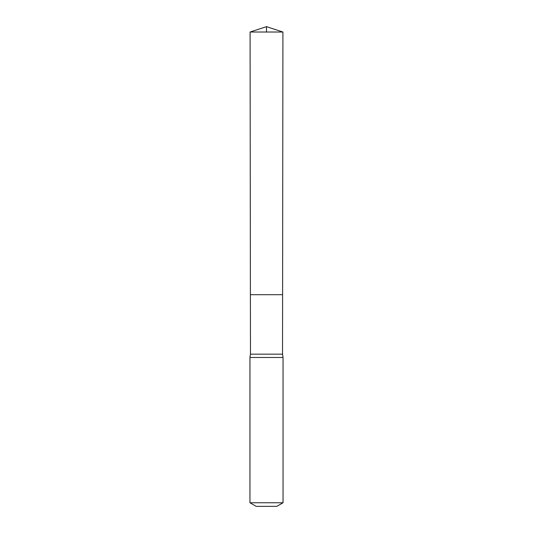 <?xml version="1.0" encoding="UTF-8"?>
<svg xmlns="http://www.w3.org/2000/svg" width="533" height="533" viewBox="0 0 533 533"><rect width="100%" height="100%" fill="white"/><g stroke="black" fill="none" stroke-linecap="round" stroke-linejoin="round"><path stroke-width="0.8" d="M250.084 32.027L282.916 32.027L266.5 26.65L250.084 32.027L250.397 294.702L282.603 294.702L282.53 354.172L250.47 354.172L250.397 294.702L282.603 294.702L282.916 32.027L266.5 26.65L266.5 32.027M250.47 354.172L249.957 357.476L283.043 357.476L282.53 354.172M283.043 502.766L249.957 502.766L256.16 506.35L276.84 506.35L283.043 502.766L283.043 357.476M249.957 502.766L249.957 357.476"/></g></svg>
